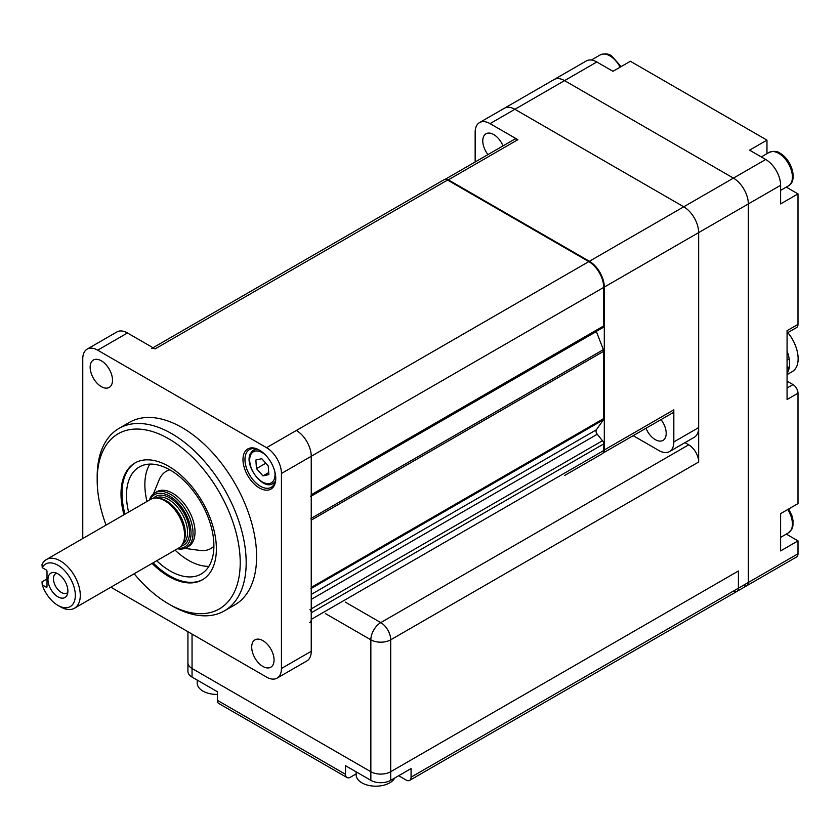 <?xml version="1.0" encoding="UTF-8"?>
<svg xmlns="http://www.w3.org/2000/svg" width="840" height="840" viewBox="0 0 840 840"><rect width="100%" height="100%" fill="white"/><g stroke="black" fill="none" stroke-linecap="round" stroke-linejoin="round"><path stroke-width="1.26" d="M97.177 480.081L97.177 476.637A105.367 60.837 60 0 1 118.996 428.411A105.367 60.837 60 0 1 171.675 433.629A105.367 60.837 60 0 1 240.513 526.47A105.367 60.837 60 0 1 224.353 610.9A105.367 60.837 60 0 1 171.675 605.682L168.693 603.96A101.147 58.401 -120 0 0 240.219 562.663A101.147 58.401 -120 0 0 168.693 438.784A101.147 58.401 -120 0 0 97.177 480.081A101.147 58.401 -120 0 0 106.061 525.095M118.996 428.411L129.423 422.384A105.367 60.837 60 0 1 182.102 427.602A105.367 60.837 60 0 1 250.94 520.454A105.367 60.837 60 0 1 234.791 604.884L224.353 610.9M259.875 450.397A21.777 12.569 -120 0 0 249.48 449.589A21.777 12.569 -120 0 0 246.141 467.04A21.777 12.569 -120 0 0 260.368 486.224A21.777 12.569 -120 0 0 271.257 487.305A21.777 12.569 -120 0 0 275.751 477.897M259.371 450.093A23.184 13.388 -120 0 0 242.981 459.554A23.184 13.388 -120 0 0 259.371 487.945A23.184 13.388 -120 0 0 275.762 478.485A23.184 13.388 -120 0 0 259.371 450.093L259.371 450.093M152.093 563.399A67.431 38.934 -120 0 0 168.693 576.429A67.431 38.934 -120 0 0 202.409 579.779A67.431 38.934 -120 0 0 212.751 525.735A67.431 38.934 -120 0 0 168.693 466.316A67.431 38.934 -120 0 0 134.978 462.977A67.431 38.934 -120 0 0 123.995 514.742M202.902 579.485A67.431 38.934 60 0 1 169.691 575.862A67.431 38.934 60 0 1 153.09 562.832M124.992 514.164A67.431 38.934 60 0 1 135.482 462.693M101.325 360.812A15.803 9.124 -120 0 0 93.429 360.034A15.803 9.124 -120 0 0 91.004 372.697A15.803 9.124 -120 0 0 101.325 386.62A15.803 9.124 -120 0 0 109.232 387.408A15.803 9.124 -120 0 0 111.657 374.745A15.803 9.124 -120 0 0 101.325 360.812M262.889 640.637A15.803 9.124 -120 0 0 254.982 639.86A15.803 9.124 -120 0 0 252.556 652.523A15.803 9.124 -120 0 0 262.889 666.446A15.803 9.124 -120 0 0 270.784 667.233A15.803 9.124 -120 0 0 273.21 654.57A15.803 9.124 -120 0 0 262.889 640.637M127.47 332.976L97.671 350.175A21.074 12.17 -120 0 0 87.129 349.135L116.939 331.926A21.074 12.17 -120 0 1 127.47 332.976L155.085 348.915A7.025 4.053 -120 0 0 151.578 348.569M97.671 350.175L266.543 447.678L588.819 261.608L447.562 180.054A7.025 4.053 -120 0 0 444.045 179.708L153.027 347.729M82.772 538.545L82.772 358.785A21.074 12.17 -120 0 1 87.129 349.135M310.517 496.377A3.507 2.026 -120 0 0 311.241 494.771L311.241 456.278L281.442 473.487L281.442 668.482A21.074 12.17 -120 0 1 277.084 678.132A21.074 12.17 -120 0 1 266.543 677.093L110.87 587.202M311.241 495.957L602.994 327.516A3.507 2.026 -120 0 0 603.719 325.909L603.719 287.417L311.241 456.278L311.241 651.284A21.074 12.17 -120 0 1 306.883 660.923L277.084 678.132M311.241 456.278A21.074 12.17 -120 0 0 296.342 430.469A21.074 12.17 -120 0 1 311.241 456.278M281.442 473.487A21.074 12.17 -120 0 0 266.543 447.678M134.159 573.762A101.147 58.401 -120 0 0 168.693 603.96L171.675 605.682M186.491 547.606L188.475 546.452A31.605 18.249 -120 0 0 193.463 521.619A31.605 18.249 -120 0 0 156.87 491.705L154.875 492.849A31.605 18.249 60 0 1 170.678 494.424A31.605 18.249 60 0 1 191.331 522.27A31.605 18.249 60 0 1 186.491 547.606A31.605 18.249 60 0 1 177.492 548.74M184.853 548.373L199.815 550.41A44.583 25.746 -120 0 0 213.896 546.21M156.702 560.742A61.813 35.69 -120 0 0 201.096 574.046A61.813 35.69 -120 0 0 210.851 525.472A61.813 35.69 -120 0 0 139.282 466.988A61.813 35.69 -120 0 0 128.604 512.075M149.867 464.1A61.813 35.69 -120 0 0 146.99 501.469M175.077 550.126A61.813 35.69 -120 0 0 208.887 566.317M169.796 469.822A44.583 25.746 -120 0 0 159.107 479.913L153.395 493.889M564.753 475.409A7.025 4.053 -120 0 1 564.711 475.43L602.259 453.747A7.025 4.053 -120 0 0 603.719 450.534L603.719 443.93A3.507 2.026 -120 0 0 602.48 440.727L597.261 434.249A3.507 2.026 60 0 1 596.022 431.046A3.507 2.026 60 0 1 596.358 429.807L603.383 419.811A3.507 2.026 -120 0 0 603.719 418.562L603.719 351.278A3.507 2.026 -120 0 0 603.383 349.65L596.358 331.538A3.507 2.026 60 0 1 596.295 331.38M310.916 588.662A3.507 2.026 -120 0 0 311.241 587.423L311.241 520.139A3.507 2.026 -120 0 0 310.916 518.511M309.792 622.608A7.025 4.053 -120 0 0 311.241 619.395L311.241 612.791A3.507 2.026 -120 0 0 310.002 609.588M603.719 287.417A21.074 12.17 -120 0 0 588.819 261.608M57.939 565.247A24.581 14.196 -120 0 0 42.231 567.651L42 564.648A28.098 16.223 60 0 1 46.368 559.555A28.098 16.223 60 0 1 60.417 560.952A28.098 16.223 60 0 1 78.771 585.711A28.098 16.223 60 0 1 74.466 608.223A28.098 16.223 60 0 1 60.417 606.827L57.939 605.399A24.581 14.196 -120 0 0 75.317 595.361A24.581 14.196 -120 0 0 57.939 565.247M57.939 573.825A14.081 8.127 60 0 1 67.232 594.794A14.081 8.127 60 0 1 57.939 596.82A14.081 8.127 60 0 1 48.143 581.752A14.081 8.127 60 0 1 54.38 572.534A14.081 8.127 60 0 1 57.939 573.825M56.7 573.206A11.235 6.489 -120 0 0 55.787 573.583A11.235 6.489 -120 0 0 54.065 582.593A11.235 6.489 -120 0 0 61.415 592.494A11.235 6.489 -120 0 0 67.032 593.05A11.235 6.489 -120 0 0 67.809 592.452M178.196 548.331A30.209 17.441 -120 0 0 190.596 527.856A30.209 17.441 -120 0 0 169.691 496.136A30.209 17.441 -120 0 0 150.097 499.663M149.394 500.073A31.605 18.249 60 0 1 154.875 492.849M46.368 559.555L150.675 499.338A28.098 16.223 60 0 1 157.637 498.141A28.098 16.223 60 0 1 164.724 500.724A28.098 16.223 60 0 1 183.278 542.567A28.098 16.223 60 0 1 178.773 548.005L74.466 608.223M47.009 578.97L42 581.857L42.231 584.861L46.263 587.192L47.009 586.761L47.009 571.274A1.05 0.609 60 0 0 46.263 569.982L42.231 567.651M157.637 498.141L159.705 498.425A26.691 15.414 60 0 1 166.446 500.882A26.691 15.414 60 0 1 184.076 540.635L183.278 542.567M42.231 584.861A24.581 14.196 -120 0 0 57.939 605.399L60.417 606.827M47.009 586.761A1.05 0.609 60 0 1 46.263 587.192M268.842 474.579L268.243 465.98L261.755 458.703L255.864 460.026L256.463 468.615L262.952 475.892L268.842 474.579M268.695 472.574L262.952 475.892M265.797 463.239L256.463 468.615M503.003 145.898A15.456 8.925 -120 0 0 485.982 133.791A15.456 8.925 -120 0 0 482.78 140.868A15.456 8.925 -120 0 0 487.956 154.591M645.981 428.284A15.456 8.925 -120 0 0 662.991 440.391A15.456 8.925 -120 0 0 666.194 433.314A15.456 8.925 -120 0 0 661.017 419.601M475.156 161.984L475.156 132.237A21.074 12.17 60 0 1 479.514 122.598L586.309 60.942A21.074 12.17 -120 0 1 596.841 61.982L564.553 80.619A21.074 12.17 -120 0 0 554.022 79.58A21.074 12.17 60 0 1 564.553 80.619L514.889 109.295A21.074 12.17 -120 0 0 504.346 108.255A21.074 12.17 -120 0 1 514.889 109.295L683.76 206.797L514.889 109.295L490.056 123.638L517.87 139.692L448.329 179.844L589.386 261.282A21.074 12.17 60 0 1 604.296 287.091L604.296 449.978L673.827 409.826L673.827 441.945A21.074 12.17 60 0 1 669.459 451.594A21.074 12.17 60 0 1 658.928 450.544L633.171 435.677M479.514 122.598A21.074 12.17 60 0 1 490.056 123.638M669.459 451.594L694.302 437.252A21.074 12.17 -120 0 0 698.659 427.602L698.659 232.607A21.074 12.17 -120 0 0 683.76 206.797L733.436 178.122A21.074 12.17 60 0 1 748.335 203.931L748.335 582.456A7.025 4.053 60 0 1 746.875 585.679A7.025 4.053 -120 0 0 748.335 582.456L798 553.78A7.025 4.053 60 0 1 796.541 556.994L736.943 591.413A7.025 4.053 -120 0 0 738.402 588.189L738.402 570.99L738.402 588.189A7.025 4.053 60 0 1 736.943 591.413A7.025 4.053 -120 0 1 733.436 591.066M634.673 434.816A7.025 4.053 60 0 1 634.62 434.837L602.994 453.096A7.025 4.053 -120 0 0 604.296 449.978M448.329 179.844A7.025 4.053 -120 0 0 445.001 179.403L514.353 139.346A7.025 4.053 60 0 1 517.87 139.692M673.827 409.826A7.025 4.053 60 0 1 672.378 413.038L602.994 453.096M780.612 185.293L748.335 203.931A21.074 12.17 -120 0 0 733.436 178.122L564.553 80.619L733.436 178.122L765.712 159.484A21.074 12.17 -120 0 1 780.612 185.293L780.612 203.931L798 193.893L798 324.366A7.025 4.053 60 0 1 796.541 327.59L787.07 333.06M684.968 442.638L688.726 444.812A14.049 8.106 60 0 1 698.659 462.021L698.659 232.607A21.074 12.17 -120 0 0 683.76 206.797L589.386 261.282M192.045 634.074L192.045 668.482L370.85 771.719L192.045 668.482A14.049 8.106 180 0 1 187.929 662.75A14.049 8.106 -0 0 0 192.045 668.482L192.045 677.093A14.049 8.106 -0 0 1 187.929 671.36L187.929 631.701M698.659 462.021L390.716 639.807L390.716 771.719L738.402 570.99L390.716 771.719A14.049 8.106 180 0 1 370.85 771.719A14.049 8.106 -0 0 0 390.716 771.719L390.716 780.328L411.075 768.569L411.075 777.168L748.335 582.456L748.335 203.931L604.296 287.091M197.211 680.075L197.211 683.067A19.667 11.351 -0 0 0 202.965 691.1A19.667 11.351 -0 0 0 217.371 694.418M356.149 771.834L356.149 774.837A19.667 11.351 -0 0 0 361.904 782.859A19.667 11.351 -0 0 0 389.718 782.859A19.667 11.351 -0 0 0 394.685 778.029M787.07 374.619L792.32 371.584A28.098 16.223 -120 0 0 796.95 350.228A28.098 16.223 -120 0 0 795.963 347.036A28.098 16.223 -120 0 0 787.804 332.63A45.654 45.654 0 0 1 796.95 350.228M787.07 369.169L789.191 367.952A28.098 16.223 60 0 1 787.07 373.37A28.098 16.223 -120 0 0 787.395 351.981A28.098 16.223 -120 0 0 787.07 351.078A28.098 16.223 60 0 1 789.191 358.943L787.07 360.161M789.191 367.952A5.513 3.181 60 0 1 787.07 365.957M798 324.366L787.07 330.677L787.07 399.504L798 393.194L798 503.601L780.612 513.639L780.612 550.914L798 540.876L798 553.78M596.841 61.982L612.98 71.305L630.368 61.268L766.962 140.123L749.574 150.16L765.712 159.484M787.07 388.038L793.034 384.594L788.067 381.728L787.07 382.294M793.034 384.594A7.025 4.053 60 0 1 798 393.194M798 540.876L786.272 534.104M766.962 153.667L766.962 140.123M798 193.893L786.272 187.121M743.369 585.323A7.025 4.053 -120 0 0 746.875 585.679M192.045 677.093L217.371 691.719L217.371 700.319L345.513 774.302A7.025 4.053 120 0 0 346.973 777.514A7.025 4.053 120 0 0 350.48 777.168L356.149 773.903M398.664 775.74L406.108 780.034A7.025 4.053 -120 0 0 409.626 780.381A7.025 4.053 -120 0 0 411.075 777.168M345.513 774.302L345.513 765.702L370.85 780.328L370.85 639.807L325.427 613.578M390.716 780.328A14.049 8.106 180 0 1 370.85 780.328M346.973 777.514L218.831 703.532A7.025 4.053 -60 0 1 217.371 700.319M281.442 668.482L311.241 651.284M311.241 594.416L596.358 429.807M603.719 351.278L311.241 520.139M311.241 587.423L603.719 418.562M311.241 494.771L603.719 325.909M603.719 443.93L311.241 612.791M311.241 619.395L603.719 450.534M447.562 180.054L155.085 348.915M311.241 496.146L596.358 331.538M311.241 518.322L603.383 349.65M603.383 419.811L311.241 588.473M311.241 599.382L597.261 434.249M311.241 608.874L602.48 440.727M182.469 544.226A26.691 15.414 -120 0 0 186.018 522.711A26.691 15.414 -120 0 0 168.693 499.58A26.691 15.414 -120 0 0 155.788 498.015M153.374 498.288A28.098 16.223 60 0 1 169.691 497.858A28.098 16.223 60 0 1 188.643 524.885A28.098 16.223 60 0 1 181.031 546.189M265.188 454.681A17.913 10.342 -120 0 0 250.898 454.451A17.913 10.342 -120 0 0 256.956 477.414A17.913 10.342 -120 0 0 273.808 480.155A17.913 10.342 -120 0 0 274.701 471.156M250.992 452.865A19.32 11.151 60 0 1 253.691 449.999A19.32 11.151 60 0 1 256.83 449.106M275.352 481.183A19.32 11.151 60 0 1 273 483.452L275.048 482.276M673.827 441.945L698.659 427.602M345.293 602.112L380.782 622.608L688.726 444.812M390.716 639.807A14.049 8.106 -120 0 0 380.782 622.608A14.049 8.106 -60 0 0 370.85 639.807A14.049 8.106 -0 0 0 390.716 639.807M620.141 67.168A19.32 11.151 -120 0 0 610.533 56.28A19.32 11.151 -120 0 0 600.222 54.936L591.392 60.029M769.094 152.428C773.966 150.749 777.84 151.148 780.727 153.647C791.942 160.325 797.958 180.925 788.413 185.892A19.32 11.151 -120 0 0 791.49 170.825A19.32 11.151 -120 0 0 779.404 153.783A19.32 11.151 -120 0 0 769.094 152.428L761.303 156.933M788.728 508.945L791.91 515.634L793.013 520.359L792.95 525.767L791.857 529.148L788.413 532.875A19.32 11.151 -120 0 0 787.773 509.502M255.738 448.822L250.656 453.212C243.338 464.531 262.962 491.043 273 483.452M593.25 264.096L592.673 264.422M603.782 282.345L603.215 282.671M600.222 54.936C605.094 53.245 608.969 53.655 611.846 56.154L621.106 66.612M780.612 190.386L788.413 185.892M780.612 537.38L788.413 532.875M409.626 780.381L736.943 591.413"/></g></svg>
